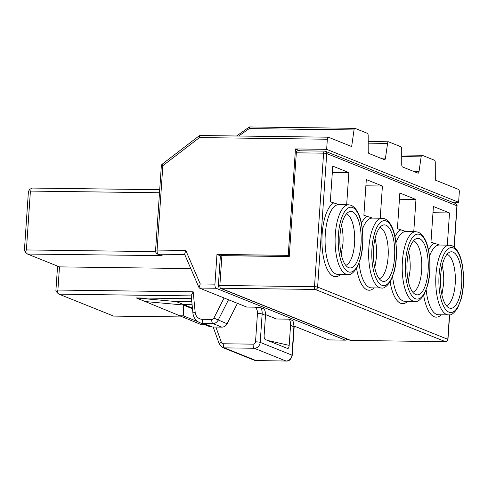 <?xml version="1.0" encoding="UTF-8"?>
<svg xmlns="http://www.w3.org/2000/svg" width="488" height="488" viewBox="0 0 488 488"><rect width="100%" height="100%" fill="white"/><g stroke="black" fill="none" stroke-linecap="round" stroke-linejoin="round"><path stroke-width="0.73" d="M289.305 255.791L288.219 255.352L295.472 148.938L300.138 150.804M221.894 255.681L219.862 285.468A2.403 0.323 -176.1 0 0 218.356 285.663L220.387 255.877A2.403 0.323 3.9 0 1 221.894 255.681L289.25 256.56L296.326 152.811A2.403 0.909 -89.3 0 1 297.247 150.768A2.403 0.909 -89.3 0 1 297.381 150.792M447.032 254.315A25.858 9.772 -89.3 0 1 447.325 254.425A25.858 9.772 -89.3 0 1 455.347 280.509A25.858 9.772 -89.3 0 1 446.368 305.689M441.89 294.88L443.635 283.693C443.995 277.123 443.507 271.053 442.165 265.484M413.482 240.859A25.858 9.772 -89.3 0 1 413.775 240.968A25.858 9.772 -89.3 0 1 421.797 267.052A25.858 9.772 -89.3 0 1 412.817 292.227M408.34 281.423L410.085 270.236C410.445 263.666 409.957 257.597 408.615 252.028M379.932 227.402A25.858 9.772 -89.3 0 1 380.225 227.512A25.858 9.772 -89.3 0 1 388.247 253.595A25.858 9.772 -89.3 0 1 379.267 278.77M374.79 267.961L376.535 256.779C376.895 250.21 376.407 244.14 375.065 238.571M346.382 213.945A25.858 9.772 -89.3 0 1 346.675 214.049A25.858 9.772 -89.3 0 1 354.697 240.139A25.858 9.772 -89.3 0 1 345.717 265.313M341.24 254.504L342.985 243.323C343.345 236.753 342.857 230.678 341.515 225.114M295.472 148.938L326.649 149.34L458.61 202.27L459.3 192.168A2.403 0.909 -89.3 0 0 458.567 189.429L435.302 180.096L435.265 162.528A2.403 0.909 90.7 0 0 434.515 160.241L422.132 155.269A2.403 0.909 90.7 0 0 422.004 155.245A2.403 0.909 90.7 0 0 421.126 156.855L419.021 171.575A2.403 0.909 -89.3 0 1 418.143 173.191A2.403 0.909 -89.3 0 1 418.009 173.161L402.496 166.939A2.403 0.909 -89.3 0 1 401.752 164.645L401.715 149.072A2.403 0.909 90.7 0 0 400.965 146.778L388.582 141.813A2.403 0.909 90.7 0 0 388.454 141.788A2.403 0.909 90.7 0 0 387.576 143.399L385.471 158.118A2.403 0.909 -89.3 0 1 384.593 159.728A2.403 0.909 -89.3 0 1 384.459 159.704L368.946 153.482A2.403 0.909 -89.3 0 1 368.202 151.189L368.165 135.615A2.403 0.909 90.7 0 0 367.415 133.322L355.032 128.356A2.403 0.909 90.7 0 0 354.904 128.332A2.403 0.909 90.7 0 0 354.026 129.942L351.653 146.546L328.394 137.213A2.403 0.909 -89.3 0 0 328.259 137.189L200.409 135.524M205.082 324.801L201.507 324.758L145.241 301.541L183.677 305.024L192.473 308.55M197.982 321.738L183.268 315.84L179.139 315.785M192.492 308.751L183.677 305.214L183.268 315.84M224.084 297.967L213.872 318.091L227.085 323.764A6.015 5.508 -68.1 0 1 221.802 327.131L212.426 327.009A12.023 11.017 -68.1 0 1 208.76 326.277L199.812 322.69A12.023 11.017 111.9 0 0 203.478 323.416L212.426 327.009M182.036 316.95L113.576 316.059L58.999 294.166L57.145 292.727L55.9 290.555L57.572 266.106M191.516 298.668L136.298 297.948L145.241 301.541M346.571 338.885A3.605 1.36 -89.3 0 1 345.51 340.154A3.605 1.36 -89.3 0 1 345.315 340.112L216.038 288.255L199.336 288.042L246.751 307.062L255.267 307.172L260.921 307.763L264.276 309.111A12.023 11.017 -68.1 0 1 265.502 315.358L264.136 335.341C264.069 337.58 264.435 338.971 265.234 339.514L287.597 348.487M192.431 308.087L176.168 301.566L136.298 297.948M191.821 301.767L176.168 301.566M227.085 323.764L237.455 303.335M193.193 291.824L191.211 295.466L192.925 313.223A3.605 0.714 -5.5 0 1 195.176 312.338L193.193 291.824L57.901 290.061L57.145 292.727M190.796 268.583L59.481 266.875L57.901 290.061M29.53 189.545L28.414 191.577L24.4 250.435L25.278 251.973L26.401 249.941L30.409 191.082L29.53 189.545L31.995 188.057L159.71 189.716M265.527 314.595L276.501 318.993L289.329 319.158A12.023 11.017 111.9 0 1 290.549 325.405L289.189 345.388C288.975 347.462 288.475 348.505 287.682 348.517M237.375 303.487L237.863 303.493M183.769 304.616L192.101 304.719M59.481 266.875L27.499 254.047L25.278 251.973M161.424 255.633L27.499 254.047M26.401 249.941L155.66 251.625M30.409 191.082L159.503 192.76M289.329 319.158L292.898 320.647L294.166 326.954A3.605 0.482 -176.1 0 0 293.904 326.753L290.549 325.405M199.147 136.03A2.403 0.525 52.5 0 0 198.909 136.024L162.272 164.145A2.403 0.525 52.5 0 0 162.839 165.694A2.403 0.323 3.9 0 0 161.339 165.883L155.581 250.271A2.403 0.323 3.9 0 1 157.087 250.076L185.806 250.454L184.616 254.236L198.933 287.475M345.315 340.112L328.613 339.898L294.191 326.088M185.806 250.454L200.239 283.961L199.049 287.743M216.038 288.255A3.605 1.36 -89.3 0 1 214.94 284.15L216.965 254.425L220.436 255.822M198.909 136.024A2.403 0.525 52.5 0 0 199.482 137.573L162.839 165.694L157.087 250.076A3.605 1.36 -89.3 0 0 158.185 254.181L162.211 255.797M236.576 135.993L249.319 126.99L249.264 128.582L238.736 136.024M200.391 135.524A2.403 0.909 90.7 0 0 199.482 137.573L327.338 139.232A2.403 0.909 -89.3 0 1 328.259 137.189M445.715 341.63A2.403 0.909 -89.3 0 1 445.532 341.673A2.403 0.909 -89.3 0 1 445.404 341.649L350.768 340.417L220.594 288.207A2.403 2.202 111.9 0 1 219.862 288.06L350.036 340.27M458.61 202.27L452.272 202.191M222.064 255.681L289.274 256.237M288.219 255.352L216.965 254.425M326.649 149.34L327.338 139.232M443.183 340.746L316.56 289.97L443.183 340.746M439.706 245.031L430.977 242.158L433.405 206.491L449.509 212.951L432.984 212.731M339.056 204.661L330.327 201.788L332.761 166.115L348.865 172.575L332.334 172.362M372.606 218.118L363.877 215.245L366.311 179.572L382.415 186.032L365.884 185.818M406.156 231.574L397.427 228.701L399.855 193.034L415.959 199.488L399.434 199.275M348.865 172.575L346.669 204.759M382.415 186.032L380.219 218.215M415.959 199.488L413.769 231.678M449.509 212.951L447.319 245.135M454.09 246.891L456.896 205.771A2.403 2.202 111.9 0 0 455.566 203.508L325.392 151.292A2.403 2.202 111.9 0 1 326.722 153.555L317.621 287.084L447.789 339.3A2.403 0.323 3.9 0 1 447.966 339.435A2.403 2.403 0 0 1 445.532 341.673L350.896 340.447A2.403 2.403 0 0 1 350.524 340.41M449.247 308.001A28.261 10.681 -89.3 0 1 449.045 307.916A28.261 10.681 -89.3 0 1 440.475 279.923A28.261 10.681 -89.3 0 1 449.771 252.156A28.261 10.681 -89.3 0 1 453.053 252.119A28.261 10.681 -89.3 0 1 461.66 284.278A28.261 10.681 -89.3 0 1 449.247 308.001M415.697 294.545A28.261 10.681 -89.3 0 1 415.495 294.459A28.261 10.681 -89.3 0 1 406.925 266.466A28.261 10.681 -89.3 0 1 416.221 238.699A28.261 10.681 -89.3 0 1 419.503 238.662A28.261 10.681 -89.3 0 1 428.11 270.822A28.261 10.681 -89.3 0 1 415.697 294.545M382.147 281.088A28.261 10.681 -89.3 0 1 381.945 281.003A28.261 10.681 -89.3 0 1 373.375 253.004A28.261 10.681 -89.3 0 1 382.671 225.243A28.261 10.681 -89.3 0 1 385.953 225.206A28.261 10.681 -89.3 0 1 394.566 257.365A28.261 10.681 -89.3 0 1 382.147 281.088M348.597 267.631A28.261 10.681 -89.3 0 1 348.395 267.546A28.261 10.681 -89.3 0 1 339.825 239.547A28.261 10.681 -89.3 0 1 349.121 211.786A28.261 10.681 -89.3 0 1 352.403 211.743A28.261 10.681 -89.3 0 1 361.016 243.902A28.261 10.681 -89.3 0 1 348.597 267.631M324.654 151.152A2.403 0.909 90.7 0 0 323.599 153.171L314.498 286.7A2.403 0.323 3.9 0 1 317.621 287.084A2.403 2.202 111.9 0 1 315.23 289.433L220.594 288.207A2.403 0.909 90.7 0 1 219.862 285.468L314.498 286.7A2.403 0.909 -89.3 0 0 315.23 289.433L316.56 289.97M228.512 299.742L218.136 320.171A6.015 5.508 111.9 0 1 212.859 323.538L203.478 323.416A3.605 1.36 90.7 0 1 202.38 319.311L211.761 319.433A3.605 1.36 -89.3 0 0 212.859 323.538L221.802 327.131M191.247 295.887L58.999 294.166M265.502 315.358L262.147 314.01L260.208 342.387L291.97 355.13A3.605 0.482 3.9 0 1 292.227 355.337L294.166 326.954M255.529 341.807A3.605 0.482 3.9 0 1 260.208 342.387A6.015 5.508 111.9 0 1 254.236 348.261L224.407 347.871L256.169 360.614L285.999 361.004L254.236 348.261A3.605 1.36 -89.3 0 1 253.138 344.156A2.403 2.202 111.9 0 0 255.529 341.807L257.463 313.43A3.605 0.482 -176.1 0 1 262.147 314.01A12.023 11.017 111.9 0 0 260.921 307.763M256.377 360.656A3.605 1.36 90.7 0 1 256.169 360.614A6.015 5.508 -68.1 0 1 254.333 360.248L256.365 360.656L286.194 361.041A3.605 1.36 -89.3 0 1 285.999 361.004A6.015 5.508 -68.1 0 0 291.97 355.13L293.904 326.753A12.023 11.017 -68.1 0 0 292.684 320.506M253.138 344.156L223.309 343.765A3.605 1.36 90.7 0 0 224.407 347.871A6.015 5.508 111.9 0 1 222.571 347.511L254.333 360.248M213.872 318.091A2.403 2.202 111.9 0 1 211.761 319.433M202.38 319.311A8.418 7.71 111.9 0 1 195.176 312.338M267.473 340.417L289.189 345.388M223.309 343.765A2.403 2.202 111.9 0 1 221.381 342.356L215.867 327.051M219.319 344.101A3.605 1.006 -19.8 0 1 221.381 342.356M161.284 255.578L157.453 254.041A2.403 2.202 -68.1 0 0 158.185 254.181L184.903 254.529M255.267 307.172A8.418 7.71 111.9 0 1 257.463 313.43M199.336 288.042L198.97 287.182M200.239 283.961L214.94 284.15M421.126 156.855L401.734 156.605M413.885 171.508L419.021 171.575M380.335 158.051L385.471 158.118M387.576 143.399L368.184 143.149M354.026 129.942L249.264 128.582M296.326 152.811L323.599 153.171A2.403 0.323 3.9 0 1 326.722 153.555L456.896 205.771A2.403 0.323 3.9 0 1 457.067 205.905L454.267 247.026M449.46 314.845L447.789 339.3A2.403 2.202 -68.1 0 1 445.404 341.649L443.159 340.746M333.475 203.051A37.277 14.085 90.7 0 0 321.934 240.651A37.277 14.085 90.7 0 0 333.517 276.361A37.277 14.085 90.7 0 0 340.551 274.439M367.025 216.507A37.277 14.085 90.7 0 0 361.474 223.107M356.575 268.357A37.277 14.085 90.7 0 0 367.067 289.817A37.277 14.085 90.7 0 0 374.101 287.896M400.575 229.97A37.277 14.085 90.7 0 0 395.024 236.564M390.125 281.814A37.277 14.085 90.7 0 0 400.618 303.274A37.277 14.085 90.7 0 0 407.651 301.352M434.125 243.427A37.277 14.085 90.7 0 0 428.574 250.021M423.675 295.271A37.277 14.085 90.7 0 0 434.161 316.73A37.277 14.085 90.7 0 0 441.201 314.809M448.96 312.161A32.47 12.267 -89.3 0 1 439.072 275.214A32.47 12.267 -89.3 0 1 453.34 247.959A32.47 12.267 -89.3 0 1 463.228 284.907A32.47 12.267 -89.3 0 1 448.96 312.161M449.375 245.159L452.01 245.696C459.421 249.801 463.283 261.208 463.6 279.899C463.521 286.779 462.722 293.105 461.203 298.869L457.671 307.965C454.078 313.314 451.01 315.626 448.472 314.9A34.874 13.176 -89.3 0 1 446.575 314.516A34.874 13.176 -89.3 0 1 435.815 277.337A34.874 13.176 -89.3 0 1 449.375 245.159L439.359 245.031A34.874 13.176 90.7 0 0 429.531 256.127M426.183 290.024A34.874 13.176 90.7 0 0 436.553 314.382A34.874 13.176 90.7 0 0 438.45 314.772L448.472 314.9M415.41 298.705A32.47 12.267 -89.3 0 1 405.522 261.757A32.47 12.267 -89.3 0 1 419.79 234.496A32.47 12.267 -89.3 0 1 429.678 271.45A32.47 12.267 -89.3 0 1 415.41 298.705M415.825 231.702L418.46 232.239C425.871 236.344 429.733 247.745 430.05 266.442C429.971 273.323 429.172 279.648 427.653 285.407L424.121 294.508C420.528 299.858 417.46 302.17 414.922 301.444A34.874 13.176 -89.3 0 1 413.025 301.053A34.874 13.176 -89.3 0 1 402.264 263.88A34.874 13.176 -89.3 0 1 415.825 231.702L405.809 231.574A34.874 13.176 90.7 0 0 395.981 242.67M392.633 276.568A34.874 13.176 90.7 0 0 403.003 300.925A34.874 13.176 90.7 0 0 404.9 301.316L414.922 301.444M386.24 221.04A32.47 12.267 -89.3 0 1 396.128 257.987A32.47 12.267 -89.3 0 1 381.86 285.248A32.47 12.267 -89.3 0 1 371.972 248.3A32.47 12.267 -89.3 0 1 386.24 221.04M382.275 218.246L384.91 218.783C392.321 222.888 396.183 234.289 396.5 252.985C396.421 259.866 395.622 266.192 394.103 271.95L390.571 281.051C386.978 286.395 383.916 288.707 381.372 287.987A34.874 13.176 -89.3 0 1 379.475 287.597A34.874 13.176 -89.3 0 1 368.715 250.423A34.874 13.176 -89.3 0 1 382.275 218.246L372.259 218.112A34.874 13.176 90.7 0 0 362.431 229.214M359.083 263.111A34.874 13.176 90.7 0 0 369.453 287.469A34.874 13.176 90.7 0 0 371.35 287.859L381.372 287.987M352.69 207.583A32.47 12.267 -89.3 0 1 362.578 244.531A32.47 12.267 -89.3 0 1 348.31 271.792A32.47 12.267 -89.3 0 1 338.422 234.844A32.47 12.267 -89.3 0 1 352.69 207.583M345.925 274.14A34.874 13.176 -89.3 0 1 335.165 236.967A34.874 13.176 -89.3 0 1 348.731 204.789L338.709 204.655A34.874 13.176 90.7 0 0 325.148 236.832A34.874 13.176 90.7 0 0 335.903 274.012A34.874 13.176 90.7 0 0 337.8 274.402L347.822 274.531A34.874 13.176 -89.3 0 1 345.925 274.14M192.925 313.223C193.529 317.767 195.822 320.927 199.812 322.69M113.588 316.096L182.134 316.986M286.194 361.041C289.055 361.321 291.068 359.418 292.233 355.331M213.171 327.015L219.326 344.119L222.571 347.511M157.453 254.041C155.892 253.004 155.269 251.747 155.581 250.271M162.272 164.145A2.403 2.403 0 0 0 161.357 165.682M345.51 340.154L328.997 339.941M200.33 135.524A2.403 2.403 0 0 0 199.019 135.945M218.356 285.944A2.403 2.403 0 0 0 218.923 287.377M422.004 155.245L401.728 154.983M388.454 141.788L368.178 141.526M354.904 128.332L249.472 126.959M449.643 314.821L447.966 339.435M457.067 205.905A2.403 2.403 0 0 0 456.512 204.197M347.822 274.531C350.366 275.25 353.428 272.938 357.021 267.595L360.553 258.494C362.072 252.729 362.871 246.409 362.95 239.529C362.633 220.832 358.772 209.431 351.36 205.32L348.731 204.789M297.247 150.768L324.526 151.121M325.026 151.182A2.403 2.403 0 0 0 324.636 151.127"/></g></svg>
